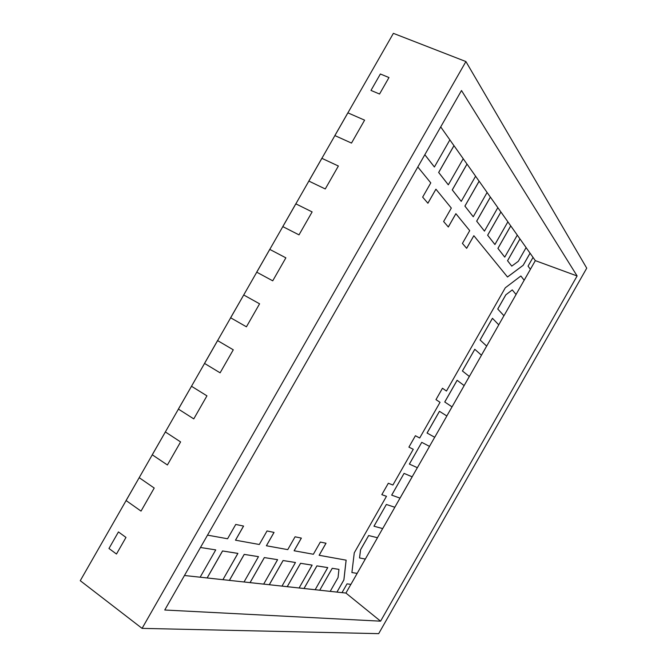 <?xml version="1.0" encoding="UTF-8"?>
<svg xmlns="http://www.w3.org/2000/svg" width="667" height="667" viewBox="0 0 667 667"><rect width="100%" height="100%" fill="white"/><g stroke="black" fill="none" stroke-linecap="round" stroke-linejoin="round"><path stroke-width="1" d="M388.978 77.539L379.548 94.03L388.978 77.539L380.365 73.995L370.977 90.42L380.365 73.995L388.978 77.539L380.365 73.995L370.977 90.42L379.548 94.03L370.977 90.42L379.548 94.03L370.977 90.42L380.365 73.995L388.978 77.539L379.548 94.03L388.978 77.539M125.98 537.419L116.475 554.035L125.98 537.419L118.443 531.933L108.971 548.482L118.443 531.933L125.98 537.419L118.443 531.933L108.971 548.482L116.475 554.035L108.971 548.482L116.475 554.035L108.971 548.482L118.443 531.933L125.98 537.419L116.475 554.035L125.98 537.419M243.547 526.063L235.484 540.178L243.547 526.063M274.004 532.408L266.383 545.756L274.004 532.408M301.334 538.094L294.105 550.759L301.334 538.094M325.988 543.23L319.126 555.278L325.988 543.23M346.106 560.163L343.872 579.915L336.935 592.088L343.872 579.915L336.96 592.104L342.013 592.655L347.023 583.858L350.917 584.359L357.17 573.387L351.901 572.561L354.269 552.818L386.476 496.306L381.816 494.664L386.443 496.29L381.816 494.664L386.443 496.29L381.816 494.664L388.319 483.258L392.905 485.017L413.265 449.291L408.904 447.132L413.24 449.275L408.904 447.132L413.24 449.275L408.904 447.132L415.408 435.734L419.693 438.011L440.037 402.309L435.976 399.641L442.471 388.244L446.456 391.045L505.294 287.794L520.885 275.988L524.187 280.24L520.877 275.996L524.162 280.223L530.407 269.326L528.056 266.133L533.041 257.387L530.082 253.193L523.186 265.299L507.512 277.005L473.853 235.709L466.658 248.324L462.431 243.405L469.718 230.64L455.911 213.707L448.299 226.963L455.878 213.69L448.332 226.997L443.63 221.536L451.317 208.071L435.926 189.195L427.906 203.235L422.653 197.124L430.782 182.891L417.817 166.983L430.782 182.891L422.653 197.124L427.906 203.235L435.926 189.195L427.881 203.202L435.926 189.195L451.317 208.071L443.63 221.536L448.332 226.997L455.878 213.69L469.718 230.64L462.431 243.405L466.658 248.324L473.853 235.709L466.633 248.291L473.853 235.709L507.512 277.005L523.186 265.299L507.495 276.98L523.153 265.291L507.495 276.98L523.153 265.291L530.048 253.185L523.153 265.291L507.495 276.98L523.186 265.299L530.082 253.193L523.153 265.291L530.048 253.185L523.153 265.291L530.048 253.185L526.105 247.607L533.041 257.387L528.056 266.133L530.407 269.326L524.187 280.24L520.877 275.996L524.187 280.24L520.877 275.996L524.162 280.223L516.041 294.472L524.162 280.223L520.885 275.988L505.294 287.794L446.456 391.045L442.471 388.244L435.976 399.641L440.037 402.309L419.693 438.011L415.408 435.734L408.904 447.14L413.265 449.291L392.905 485.017L388.319 483.258L381.816 494.672L386.476 496.306L354.269 552.818L351.901 572.561L357.17 573.387L351.901 572.553L357.145 573.37L351.901 572.553L357.145 573.37L351.901 572.553L357.145 573.37L365.299 559.054L350.917 584.359L347.023 583.858L342.013 592.655L330.207 591.354L336.935 592.088L343.872 579.915L346.106 560.163L343.872 579.915L336.96 592.104L343.897 579.931L346.106 560.163M452.259 189.895L461.205 201.351L452.259 189.895L461.205 201.351L452.259 189.895L466.992 164.082L452.259 189.895L461.239 201.367L475.596 176.205L467.033 164.099L452.301 189.912L461.239 201.367L452.259 189.895L461.239 201.367L475.596 176.205L467.033 164.099L452.259 189.895L466.992 164.082L452.259 189.895L466.992 164.082L463.215 158.738L466.992 164.082L452.259 189.895M507.537 260.722L511.747 266.108L507.537 260.722L511.747 266.108L507.537 260.722L519.96 238.928L507.537 260.722L511.772 266.125L518.301 261.306L526.113 247.59L519.993 238.944L507.57 260.73L511.772 266.125L507.537 260.722L511.772 266.125L518.301 261.306L526.113 247.59L519.993 238.944L507.537 260.722L519.96 238.928L507.537 260.722L519.96 238.928L517.275 235.134L519.96 238.928L507.537 260.722M462.414 370.985L469.326 376.463L462.414 370.985L469.326 376.463L462.414 370.985L474.779 349.283L462.414 370.985L469.36 376.48L481.474 355.211L474.804 349.3L462.439 371.002L469.36 376.48L464.14 385.576L469.326 376.463L462.414 370.985L474.779 349.283L462.414 370.985M360.539 549.758L359.521 557.937L360.539 549.758L359.521 557.937L360.539 549.758L368.643 535.543L360.539 549.758L359.521 557.937L365.333 559.054L377.489 537.727L368.668 535.559L360.572 549.775L359.521 557.937L365.333 559.054L377.489 537.727L368.668 535.559L360.572 549.775L359.546 557.954L360.539 549.758L368.643 535.543L360.572 549.775L368.643 535.543L377.455 537.71L368.643 535.543L360.539 549.758M377.455 537.71L368.643 535.543L377.455 537.71L382.658 528.581L377.455 537.71L368.643 535.543L377.455 537.71M217.609 340.604L204.552 363.432L220.11 372.828L204.552 363.432L191.496 386.26L206.945 395.848L193.772 418.884L178.422 409.104L165.358 431.949L180.59 441.921L167.409 464.974L152.276 454.811L139.195 477.68L154.219 488.036L141.029 511.105L126.105 500.558L80.265 580.699L142.079 628.372L378.681 633.65L586.735 268.167L465.908 61.556L142.079 628.372L465.908 61.556L393.38 33.35L334.892 135.593L351.501 143.08L334.892 135.593L321.886 158.329L338.377 166.016L325.263 188.961L308.863 181.082L295.848 203.852L312.131 211.914L299.008 234.867L282.816 226.622L269.785 249.4L285.868 257.837L272.728 280.824L256.753 272.186L243.713 294.981L259.58 303.81L246.431 326.805L230.665 317.792L217.609 340.604L233.275 349.808L220.11 372.828L233.275 349.808L217.609 340.604L191.496 386.26L206.945 395.848L193.772 418.884L178.422 409.104L165.358 431.949L180.59 441.921L167.409 464.974L152.276 454.811L139.195 477.68L154.219 488.036L141.029 511.105L126.105 500.558L80.265 580.699L142.079 628.372L378.681 633.65L586.735 268.167L465.908 61.556L393.38 33.35L347.899 112.856L364.607 120.16L351.501 143.08L364.607 120.16L347.899 112.856L321.886 158.329L338.377 166.016L325.263 188.961L308.863 181.082L295.848 203.852L312.131 211.914L299.008 234.867L282.816 226.622L269.785 249.4L285.868 257.837L272.728 280.824L256.753 272.186L243.713 294.981L259.58 303.81L246.431 326.805L230.665 317.792L217.609 340.604L233.275 349.808L220.11 372.828L204.519 363.407L217.609 340.604L233.275 349.808L220.11 372.828L204.552 363.432L217.575 340.579L204.519 363.407L217.609 340.604M215.699 549.883L200.467 547.49L215.699 549.883M351.501 143.08L334.851 135.568L347.899 112.856L364.607 120.16L351.501 143.08L334.892 135.593L347.899 112.856L364.607 120.16L351.501 143.08M164.757 610.005L461.497 90.52L577.113 275.963L380.582 621.169L164.757 610.005L461.497 90.52L577.113 275.963L535.326 260.63L533.033 257.395L535.326 260.63L577.113 275.963L380.582 621.169L345.923 593.063L350.884 584.359L345.923 593.063L380.582 621.169L164.757 610.005M490.37 197.115L487.093 192.488L490.37 197.115L476.663 221.152L490.37 197.115L476.663 221.152L484.459 231.115L497.84 207.645L490.403 197.132L476.697 221.169L484.459 231.115L476.663 221.152L484.459 231.115L497.84 207.645L490.403 197.132L476.663 221.152L490.37 197.115M473.22 216.742L464.899 206.086L479.098 181.191L475.588 176.221L479.098 181.191L464.899 206.086L473.253 216.758L487.11 192.471L479.139 181.207L464.932 206.103L473.253 216.758L464.899 206.086L473.22 216.742M448.282 184.801L438.653 172.461L453.96 145.664L449.875 139.895L453.96 145.664L438.653 172.461L448.324 184.817L463.223 158.721L453.994 145.681L438.694 172.478L448.324 184.817L438.653 172.461L448.282 184.801M434.367 166.967L424.812 154.727L434.4 166.983L449.883 139.87L440.712 126.905L449.883 139.87L434.4 166.983L424.812 154.727L434.367 166.967M504.711 257.103L497.907 248.382L510.73 225.888L507.87 221.844L510.73 225.888L497.907 248.382L504.744 257.112L517.284 235.118L510.764 225.905L497.941 248.399L504.744 257.112L497.907 248.382L504.711 257.103M494.897 244.522L487.635 235.226L500.892 211.981L497.832 207.662L500.892 211.981L487.635 235.226L494.897 244.522L507.879 221.828L500.925 211.998L487.669 235.234L494.931 244.539L487.635 235.226L494.931 244.539L507.879 221.828L500.925 211.998L487.669 235.234L494.931 244.539L487.635 235.226L494.897 244.522M429.49 446.381L434.692 437.26L429.49 446.381L421.752 442.338L429.49 446.381L421.752 442.338L409.371 464.074L421.752 442.338L409.396 464.09L417.384 467.7L429.523 446.398L421.752 442.338L409.396 464.09L417.384 467.7L429.523 446.398L421.752 442.338L409.396 464.09L421.752 442.338L429.49 446.381M427.055 433.025L439.436 411.306L427.055 433.025L439.436 411.306L427.055 433.025L434.717 437.277L446.848 415.991L439.47 411.322L427.055 433.025L439.436 411.306L427.055 433.025M446.823 415.966L452.018 406.853L444.739 401.993L457.112 380.282L444.739 401.993L452.043 406.87L464.165 385.593L457.145 380.298L444.772 402.009L452.043 406.87L446.823 415.966M481.449 355.194L486.635 346.09L480.073 339.987L492.438 318.301L480.073 339.987L486.668 346.098L498.774 324.846L492.463 318.309L480.107 340.003L486.668 346.098L481.449 355.194M498.749 324.821L503.935 315.724L497.732 309.004L505.794 294.847L512.239 289.92L505.794 294.847L497.732 309.004L503.96 315.741L516.066 294.497L512.264 289.928L505.794 294.847L497.732 309.004L503.935 315.724L498.749 324.821M373.954 526.213L386.351 504.46L394.814 507.253L417.359 467.684L412.156 476.813L404.06 473.387L412.156 476.813L404.06 473.387L391.671 495.131L404.06 473.387L391.671 495.131L404.06 473.387L391.671 495.131L400.042 498.132L412.181 476.83L404.06 473.387L391.671 495.131L400.042 498.132L394.814 507.253L386.351 504.46L373.954 526.213L386.351 504.46L373.954 526.213L382.691 528.589L394.839 507.27L386.351 504.46L373.954 526.213M244.039 581.966L250.042 582.625L264.332 557.57L277.589 559.663L264.332 557.57L250.042 582.625L264.332 557.57L250.042 582.625L269.268 584.717L283.066 560.53L295.431 562.481L283.066 560.53L269.268 584.717L283.066 560.53L269.268 584.717L281.991 586.118L295.456 562.506L283.066 560.53L269.268 584.717L263.682 584.109L277.614 559.68L264.365 557.587L250.067 582.641L244.039 581.966M281.999 586.101L287.219 586.668L300.55 563.29L312.106 565.116L300.55 563.29L287.219 586.668L300.55 563.29L287.219 586.668L299.108 587.986L312.139 565.141L300.575 563.315L287.244 586.693L281.999 586.101M299.116 587.969L304.002 588.502L316.9 565.874L327.73 567.584L316.9 565.874L304.002 588.502L316.9 565.874L304.002 588.502L319.735 590.212L332.224 568.301L338.919 569.36L332.224 568.301L319.735 590.212L330.198 591.371L338.061 577.58L338.944 569.376L332.249 568.317L319.735 590.212L332.224 568.301L319.735 590.212L330.198 591.371L338.061 577.58L338.944 569.376L332.224 568.301L319.735 590.212L315.157 589.711L327.755 567.609L316.925 565.899L304.027 588.519L299.116 587.969M200.15 577.188L207.12 577.947L222.528 550.959L237.877 553.385L222.528 550.959L207.12 577.947L222.528 550.959L207.12 577.947L222.911 579.69L237.911 553.41L222.561 550.984L207.154 577.972L200.15 577.188L215.733 549.908L200.142 577.205L184.467 575.504L200.142 577.205M222.92 579.665L229.373 580.373L244.205 554.385L258.446 556.637L244.205 554.385L229.373 580.373L244.205 554.385L229.373 580.373L244.03 581.983L258.479 556.662L244.205 554.385L229.373 580.373L222.92 579.665M446.431 391.029L442.471 388.244L446.431 391.029M342.021 592.638L345.923 593.063L342.021 592.638M530.39 269.293L535.326 260.63L530.39 269.293M453.96 145.664L438.653 172.461L448.324 184.817L463.223 158.721L453.994 145.681L438.653 172.461L453.96 145.664M457.112 380.282L444.739 401.993L452.018 406.853L444.739 401.993L457.145 380.298L444.772 402.009L452.043 406.87L464.165 385.593L457.112 380.282M327.73 567.584L316.9 565.874L304.002 588.502L316.9 565.874L327.755 567.609L316.925 565.899L304.027 588.519L315.149 589.728L327.73 567.584M312.106 565.116L300.55 563.29L287.219 586.668L300.55 563.29L312.139 565.141L300.575 563.315L287.244 586.693L299.108 587.986L312.106 565.116M295.431 562.481L283.066 560.53L269.268 584.717L281.991 586.118L295.456 562.506L283.066 560.53L295.431 562.481L283.1 560.547L269.301 584.734L283.066 560.53L295.431 562.481M165.358 431.949L152.276 454.811L167.409 464.974L152.243 454.786L165.358 431.949L180.59 441.921L167.409 464.974L180.59 441.921L165.358 431.949L152.276 454.811L165.358 431.949M191.496 386.26L178.422 409.104L193.772 418.884L178.389 409.079L191.496 386.26L206.945 395.848L193.772 418.884L206.945 395.848L191.496 386.26L178.422 409.104L191.496 386.26M492.438 318.301L480.073 339.987L486.635 346.09L480.073 339.987L492.463 318.309L480.107 340.003L486.668 346.098L498.774 324.846L492.438 318.301M512.239 289.92L505.794 294.847L497.732 309.004L503.96 315.741L516.066 294.497L512.264 289.928L505.794 294.847L497.732 309.004L505.828 294.864L497.757 309.021L503.96 315.741L497.732 309.004L505.794 294.847L512.239 289.92M338.919 569.36L332.224 568.301L319.735 590.212L332.224 568.301L338.919 569.36M139.195 477.68L126.105 500.558L141.029 511.105L126.071 500.533L139.195 477.68L154.219 488.036L141.029 511.105L154.219 488.036L139.195 477.68L126.105 500.558L139.195 477.68M277.589 559.663L264.332 557.57L250.042 582.625L264.332 557.57L277.614 559.68L264.365 557.587L250.067 582.641L263.673 584.125L277.589 559.663M243.713 294.981L230.665 317.792L246.431 326.805L230.624 317.767L243.713 294.981L259.58 303.81L246.431 326.805L259.58 303.81L243.713 294.981L230.665 317.792L243.713 294.981M479.098 181.191L464.899 206.086L473.253 216.758L487.11 192.471L479.139 181.207L464.899 206.086L479.098 181.191M500.892 211.981L487.635 235.226L500.892 211.981M510.73 225.888L497.907 248.382L504.744 257.112L517.284 235.118L510.764 225.905L497.907 248.382L510.73 225.888M394.814 507.253L386.351 504.46L394.814 507.253L386.351 504.46L373.987 526.23L382.691 528.589L394.839 507.27L386.385 504.477L394.814 507.253M258.446 556.637L244.205 554.385L229.373 580.373L244.03 581.983L258.479 556.662L244.205 554.385L258.446 556.637L244.239 554.41L229.406 580.398L244.205 554.385L258.446 556.637M237.877 553.385L222.528 550.959L207.12 577.947L222.528 550.959L237.911 553.41L222.561 550.984L207.154 577.972L222.911 579.69L237.877 553.385M269.785 249.4L256.753 272.186L272.728 280.824L256.712 272.161L269.785 249.4L285.868 257.837L272.728 280.824L285.868 257.837L269.785 249.4L256.753 272.186L269.751 249.375L256.745 272.186L269.785 249.4M295.848 203.852L282.816 226.622L299.008 234.867L282.783 226.597L295.848 203.852L312.131 211.914L299.008 234.867L312.131 211.914L295.848 203.852L282.816 226.622L295.806 203.827L282.816 226.63L295.848 203.852M321.886 158.329L308.863 181.082L325.263 188.961L308.829 181.065L321.886 158.329L338.377 166.016L325.263 188.961L338.377 166.016L321.886 158.329L308.863 181.082L321.844 158.312L308.863 181.099L321.886 158.329M347.857 112.84L334.884 135.601L347.857 112.84M207.52 535.142L227.572 538.761L235.751 524.445L243.588 526.071L235.518 540.195L259.313 544.489L267.033 530.957L274.045 532.416L266.416 545.773L287.752 549.625L295.072 536.793L301.367 538.102L294.139 550.775L313.373 554.252L320.327 542.054L326.03 543.238L319.151 555.294L346.14 560.163L343.897 579.931L346.14 560.163L319.126 555.278L326.03 543.238L320.327 542.054L313.373 554.252L294.105 550.759L301.367 538.102L295.072 536.793L287.752 549.625L266.383 545.756L274.045 532.416L267.033 530.957L259.313 544.489L235.518 540.195L243.588 526.071L235.751 524.445L227.572 538.761L207.52 535.142M439.47 411.322L427.088 433.041L434.717 437.277L446.848 415.991L439.47 411.322M474.804 349.3L462.439 371.002L469.36 376.48L481.474 355.211L474.804 349.3M424.829 154.711L434.4 166.983L424.829 154.711M412.156 476.813L404.06 473.387L391.696 495.156L404.06 473.387L412.156 476.813"/></g></svg>
